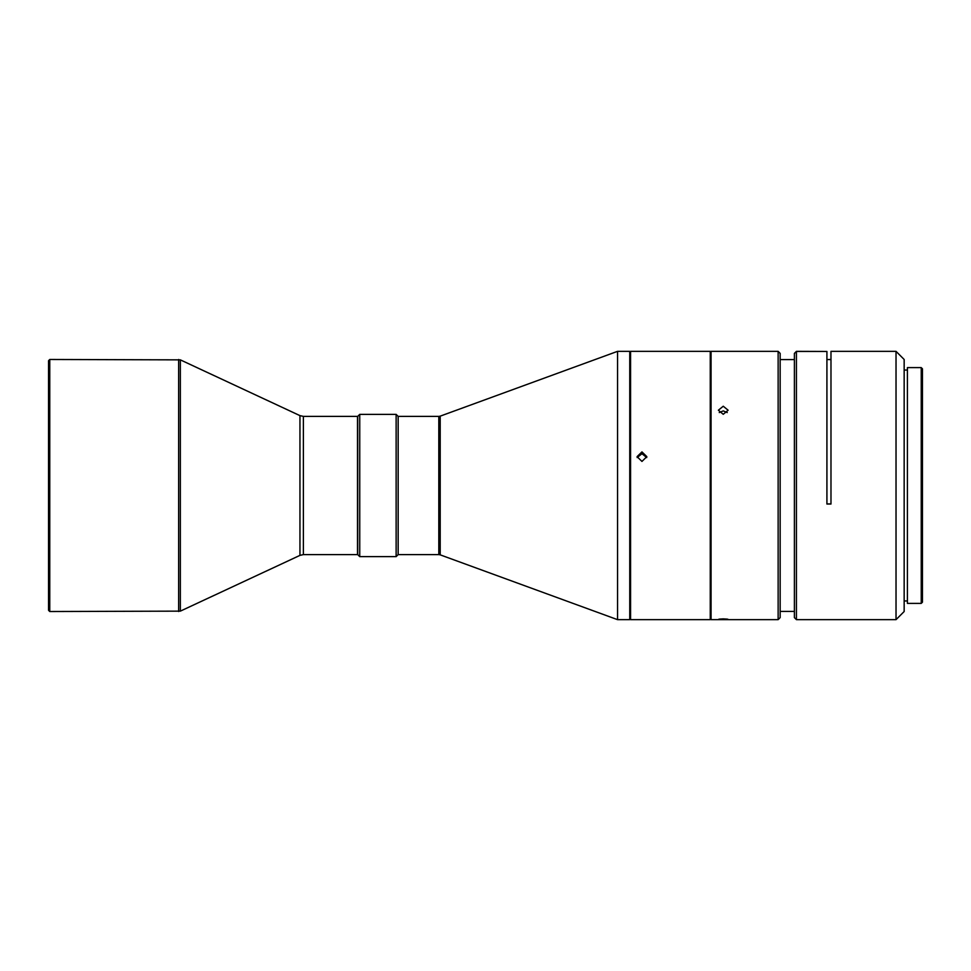 <?xml version="1.0" encoding="UTF-8"?>
<svg xmlns="http://www.w3.org/2000/svg" width="971" height="971" viewBox="0 0 971 971"><rect width="100%" height="100%" fill="white"/><g stroke="black" fill="none" stroke-linecap="round" stroke-linejoin="round"><path stroke-width="1.46" d="M48.55 360.702L48.55 610.298L49.764 611.524L49.764 359.476L48.55 360.702M299.954 555.376L303.389 554.611L357.51 554.611L357.51 416.389L303.389 416.389L299.954 415.624L299.954 555.376L180.351 611.135L180.351 359.865L49.764 359.476M180.351 611.135L49.764 611.524M359.743 414.362L357.704 416.389L357.704 554.611L359.743 556.638L396.132 556.638L396.132 414.362L359.743 414.362L359.743 556.638M396.132 414.362L398.159 416.389L398.159 554.611L396.132 556.638M398.159 554.611L438.807 554.611L438.807 416.389L440.203 416.146L440.203 554.854L617.556 619.656L629.754 619.656L629.754 351.344L617.556 351.344L617.556 619.656M398.159 416.389L438.807 416.389M629.754 618.843L630.567 619.656L630.567 351.344L629.754 352.157M711.063 352.157L710.25 351.344L710.25 619.656L630.567 619.656M711.063 618.843L710.25 619.656M637.158 457.547L641.952 453.712L646.735 457.547M641.952 451.903L637.073 456.649L641.952 461.431L646.832 456.649L641.952 451.903M723.249 618.867C716.962 619.195 716.962 619.425 723.249 619.571C729.549 619.425 729.549 619.195 723.249 618.867C716.962 619.195 716.962 619.425 723.249 619.571C729.549 619.425 729.549 619.195 723.249 618.867M723.249 406.23L718.37 410.223L723.249 414.301L728.129 410.223L723.249 406.23M778.135 351.344L778.135 619.656L711.063 619.656L711.063 351.344L778.135 351.344L780.162 353.383L780.162 617.617L778.135 619.656M719.268 412.566L723.249 410.891L727.243 412.566M780.162 611.414L794.399 611.427M826.916 503.9L830.982 503.9L830.982 359.537L826.916 359.549M780.162 359.586L794.399 359.573M896.027 619.656L904.159 611.524L904.159 359.476L896.027 351.344L896.027 619.656L796.426 619.656L796.426 351.453L794.399 353.493L794.399 617.617L796.426 619.656M896.027 351.344L830.982 351.344L830.982 503.9M796.426 351.453L826.916 351.453L826.916 504.034L830.982 504.034M921.236 367.608L921.236 603.392L907.412 603.392L907.412 367.608L921.236 367.608L922.45 368.822L922.45 602.178L921.236 603.392M794.399 353.383L796.426 351.344L826.916 351.453M178.64 359.476L178.64 611.524M303.389 416.389L303.389 554.611M907.412 600.952L904.159 600.952M299.954 415.624L180.351 359.865M440.203 554.854L438.807 554.611M440.203 416.146L617.556 351.344M710.25 351.344L630.567 351.344M907.412 370.048L904.159 370.048"/></g></svg>
